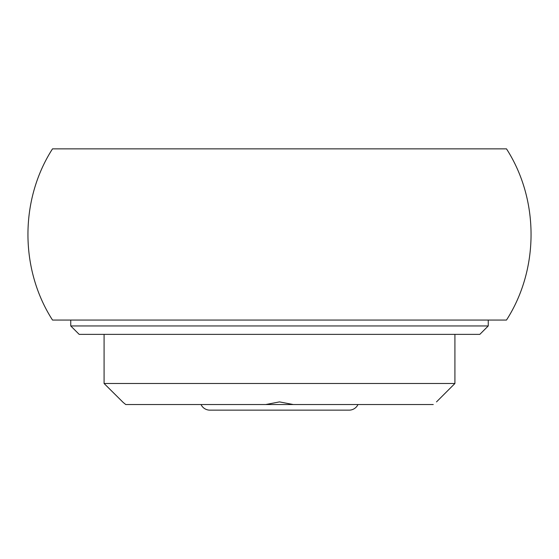 <?xml version="1.0" encoding="UTF-8"?>
<svg xmlns="http://www.w3.org/2000/svg" width="559" height="559" viewBox="0 0 559 559"><rect width="100%" height="100%" fill="white"/><g stroke="black" fill="none" stroke-linecap="round" stroke-linejoin="round"><path stroke-width="0.84" d="M52.511 320.055C19.761 269.145 19.761 199.759 52.511 148.855L506.489 148.855C539.239 199.759 539.239 269.145 506.489 320.055L52.511 320.055M265.749 404.534L293.251 404.534L279.5 401.893L265.749 404.534L125.747 404.534C121.45 401.041 121.45 401.041 125.747 404.534L123.434 402.648M123.225 402.48L104.086 383.488L454.914 383.488L454.914 334.366M433.253 404.534C437.55 401.041 437.55 401.041 433.253 404.534L293.251 404.534M488.252 325.946L479.832 334.366L79.168 334.366L70.748 325.946L488.252 325.946L488.252 320.055M201.023 404.534A9.824 9.824 0 0 0 209.898 410.145L349.102 410.145A9.824 9.824 0 0 0 357.977 404.534M104.086 334.366L104.086 383.488M436.502 401.893L454.914 383.488M70.748 325.946L70.748 320.055"/></g></svg>
